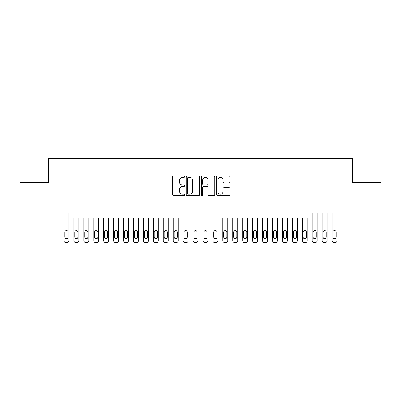 <?xml version="1.0" encoding="UTF-8"?>
<svg xmlns="http://www.w3.org/2000/svg" width="401" height="401" viewBox="0 0 401 401"><rect width="100%" height="100%" fill="white"/><g stroke="black" fill="none" stroke-linecap="round" stroke-linejoin="round"><path stroke-width="0.6" d="M184.615 176.691A0.682 0.682 0 0 0 183.934 176.009L173.578 176.009A0.972 0.972 0 0 0 172.605 176.986L172.605 194.525A0.972 0.972 0 0 0 173.578 195.503L183.934 195.503A0.682 0.682 0 0 0 184.615 194.821A0.682 0.682 0 0 0 183.934 194.139L182.59 194.139A3.118 3.118 0 0 1 179.473 191.016L179.473 189.558A3.118 3.118 0 0 1 182.59 186.44L183.934 186.44A0.682 0.682 0 0 0 184.615 185.758A0.682 0.682 0 0 0 183.934 185.077L182.59 185.077A3.118 3.118 0 0 1 179.473 181.954L179.473 180.495A3.118 3.118 0 0 1 182.59 177.377L183.934 177.377A0.682 0.682 0 0 0 184.615 176.691M228.981 182.881A0.972 0.972 0 0 0 229.953 181.909L229.953 176.986A0.972 0.972 0 0 0 228.981 176.009L217.482 176.009A0.972 0.972 0 0 0 216.505 176.986L216.505 194.525A0.972 0.972 0 0 0 217.482 195.503L228.981 195.503A0.972 0.972 0 0 0 229.953 194.525L229.953 188.58A0.972 0.972 0 0 0 228.981 187.608L224.059 187.608A0.972 0.972 0 0 0 223.086 188.58L223.086 191.533A2.607 2.607 0 0 1 220.48 194.139A2.607 2.607 0 0 1 217.873 191.533L217.873 179.984A2.607 2.607 0 0 1 220.48 177.377A2.607 2.607 0 0 1 223.086 179.984L223.086 181.909A0.972 0.972 0 0 0 224.059 182.881L228.981 182.881M341.983 218.024L346.945 218.024L346.945 207.101L380.95 207.101L380.95 182.28L352.404 182.28L352.404 158.455L48.596 158.455L48.596 182.28L20.05 182.28L20.05 207.101L54.055 207.101L54.055 218.024L63.985 218.024L63.985 240.56A1.985 1.985 0 0 0 65.97 242.545L66.962 242.545A1.985 1.985 0 0 0 68.947 240.56L68.947 218.024L312.194 218.024L312.194 240.56A1.985 1.985 0 0 0 314.183 242.545L315.176 242.545A1.985 1.985 0 0 0 317.161 240.56L317.161 218.024L322.123 218.024L322.123 240.56A1.985 1.985 0 0 0 324.108 242.545L325.101 242.545A1.985 1.985 0 0 0 327.086 240.56L327.086 218.024L332.053 218.024L332.053 240.56A1.985 1.985 0 0 0 334.038 242.545L335.03 242.545A1.985 1.985 0 0 0 337.015 240.56L337.015 218.024L341.983 218.024L341.983 213.061L59.017 213.061L59.017 218.024M199.648 176.986A0.972 0.972 0 0 0 198.67 176.009L187.172 176.009A0.972 0.972 0 0 0 186.199 176.986L186.199 194.525A0.972 0.972 0 0 0 187.172 195.503L198.67 195.503A0.972 0.972 0 0 0 199.648 194.525L199.648 176.986M202.33 176.009L213.828 176.009A0.972 0.972 0 0 1 214.801 176.986L214.801 194.525A0.972 0.972 0 0 1 213.828 195.503L208.906 195.503A0.972 0.972 0 0 1 207.929 194.525L207.929 187.412A0.972 0.972 0 0 0 206.956 186.44L203.693 186.44A0.972 0.972 0 0 0 202.716 187.412L202.716 194.821A0.682 0.682 0 0 1 202.034 195.503A0.682 0.682 0 0 1 201.352 194.821L201.352 176.986A0.972 0.972 0 0 1 202.33 176.009M188.244 177.377A0.682 0.682 0 0 0 187.563 178.059L187.563 193.457A0.682 0.682 0 0 0 188.244 194.139L189.658 194.139A3.118 3.118 0 0 0 192.776 191.016L192.776 180.495A3.118 3.118 0 0 0 189.658 177.377L188.244 177.377M207.929 180.029A2.607 2.607 0 0 0 205.322 177.422A2.607 2.607 0 0 0 202.716 180.029L202.716 184.099A0.972 0.972 0 0 0 203.693 185.077L206.956 185.077A0.972 0.972 0 0 0 207.929 184.099L207.929 180.029M68.947 213.061L68.947 240.56M63.985 213.061L63.985 240.56M68.055 236.986A1.589 1.589 0 0 1 66.466 238.575A1.589 1.589 0 0 1 64.877 236.986L64.877 232.219A1.589 1.589 0 0 1 66.466 230.635A1.589 1.589 0 0 1 68.055 232.219L68.055 236.986M65.97 242.545L66.962 242.545M78.877 218.024L78.877 240.56A1.985 1.985 0 0 1 76.892 242.545L75.899 242.545A1.985 1.985 0 0 1 73.914 240.56L73.914 218.024M77.984 236.986L77.984 232.219A1.589 1.589 0 0 0 76.396 230.635A1.589 1.589 0 0 0 74.807 232.219L74.807 236.986A1.589 1.589 0 0 0 76.396 238.575A1.589 1.589 0 0 0 77.984 236.986M88.806 218.024L88.806 240.56A1.985 1.985 0 0 1 86.816 242.545L85.824 242.545A1.985 1.985 0 0 1 83.839 240.56L83.839 218.024M87.909 236.986L87.909 232.219A1.589 1.589 0 0 0 86.32 230.635A1.589 1.589 0 0 0 84.736 232.219L84.736 236.986A1.589 1.589 0 0 0 86.32 238.575A1.589 1.589 0 0 0 87.909 236.986M98.731 218.024L98.731 240.56A1.985 1.985 0 0 1 96.746 242.545L95.754 242.545A1.985 1.985 0 0 1 93.769 240.56L93.769 218.024M97.839 236.986L97.839 232.219A1.589 1.589 0 0 0 96.25 230.635A1.589 1.589 0 0 0 94.661 232.219L94.661 236.986A1.589 1.589 0 0 0 96.25 238.575A1.589 1.589 0 0 0 97.839 236.986M108.661 218.024L108.661 240.56A1.985 1.985 0 0 1 106.676 242.545L105.684 242.545A1.985 1.985 0 0 1 103.699 240.56L103.699 218.024M107.769 236.986L107.769 232.219A1.589 1.589 0 0 0 106.18 230.635A1.589 1.589 0 0 0 104.591 232.219L104.591 236.986A1.589 1.589 0 0 0 106.18 238.575A1.589 1.589 0 0 0 107.769 236.986M118.591 218.024L118.591 240.56A1.985 1.985 0 0 1 116.606 242.545L115.613 242.545A1.985 1.985 0 0 1 113.628 240.56L113.628 218.024M117.699 236.986L117.699 232.219A1.589 1.589 0 0 0 116.11 230.635A1.589 1.589 0 0 0 114.521 232.219L114.521 236.986A1.589 1.589 0 0 0 116.11 238.575A1.589 1.589 0 0 0 117.699 236.986M128.52 218.024L128.52 240.56A1.985 1.985 0 0 1 126.531 242.545L125.538 242.545A1.985 1.985 0 0 1 123.553 240.56L123.553 218.024M127.623 236.986L127.623 232.219A1.589 1.589 0 0 0 126.034 230.635A1.589 1.589 0 0 0 124.45 232.219L124.45 236.986A1.589 1.589 0 0 0 126.034 238.575A1.589 1.589 0 0 0 127.623 236.986M138.445 218.024L138.445 240.56A1.985 1.985 0 0 1 136.46 242.545L135.468 242.545A1.985 1.985 0 0 1 133.483 240.56L133.483 218.024M137.553 236.986L137.553 232.219A1.589 1.589 0 0 0 135.964 230.635A1.589 1.589 0 0 0 134.375 232.219L134.375 236.986A1.589 1.589 0 0 0 135.964 238.575A1.589 1.589 0 0 0 137.553 236.986M148.375 218.024L148.375 240.56A1.985 1.985 0 0 1 146.39 242.545L145.398 242.545A1.985 1.985 0 0 1 143.413 240.56L143.413 218.024M147.483 236.986L147.483 232.219A1.589 1.589 0 0 0 145.894 230.635A1.589 1.589 0 0 0 144.305 232.219L144.305 236.986A1.589 1.589 0 0 0 145.894 238.575A1.589 1.589 0 0 0 147.483 236.986M158.305 218.024L158.305 240.56A1.985 1.985 0 0 1 156.32 242.545L155.327 242.545A1.985 1.985 0 0 1 153.337 240.56L153.337 218.024M157.413 236.986L157.413 232.219A1.589 1.589 0 0 0 155.824 230.635A1.589 1.589 0 0 0 154.235 232.219L154.235 236.986A1.589 1.589 0 0 0 155.824 238.575A1.589 1.589 0 0 0 157.413 236.986M168.235 218.024L168.235 240.56A1.985 1.985 0 0 1 166.245 242.545L165.252 242.545A1.985 1.985 0 0 1 163.267 240.56L163.267 218.024M167.337 236.986L167.337 232.219A1.589 1.589 0 0 0 165.748 230.635A1.589 1.589 0 0 0 164.159 232.219L164.159 236.986A1.589 1.589 0 0 0 165.748 238.575A1.589 1.589 0 0 0 167.337 236.986M178.159 218.024L178.159 240.56A1.985 1.985 0 0 1 176.174 242.545L175.182 242.545A1.985 1.985 0 0 1 173.197 240.56L173.197 218.024M177.267 236.986L177.267 232.219A1.589 1.589 0 0 0 175.678 230.635A1.589 1.589 0 0 0 174.089 232.219L174.089 236.986A1.589 1.589 0 0 0 175.678 238.575A1.589 1.589 0 0 0 177.267 236.986M188.089 218.024L188.089 240.56A1.985 1.985 0 0 1 186.104 242.545L185.112 242.545A1.985 1.985 0 0 1 183.127 240.56L183.127 218.024M187.197 236.986L187.197 232.219A1.589 1.589 0 0 0 185.608 230.635A1.589 1.589 0 0 0 184.019 232.219L184.019 236.986A1.589 1.589 0 0 0 185.608 238.575A1.589 1.589 0 0 0 187.197 236.986M198.019 218.024L198.019 240.56A1.985 1.985 0 0 1 196.034 242.545L195.041 242.545A1.985 1.985 0 0 1 193.051 240.56L193.051 218.024M197.127 236.986L197.127 232.219A1.589 1.589 0 0 0 195.538 230.635A1.589 1.589 0 0 0 193.949 232.219L193.949 236.986A1.589 1.589 0 0 0 195.538 238.575A1.589 1.589 0 0 0 197.127 236.986M207.949 218.024L207.949 240.56A1.985 1.985 0 0 1 205.959 242.545L204.966 242.545A1.985 1.985 0 0 1 202.981 240.56L202.981 218.024M207.051 236.986L207.051 232.219A1.589 1.589 0 0 0 205.462 230.635A1.589 1.589 0 0 0 203.873 232.219L203.873 236.986A1.589 1.589 0 0 0 205.462 238.575A1.589 1.589 0 0 0 207.051 236.986M217.873 218.024L217.873 240.56A1.985 1.985 0 0 1 215.888 242.545L214.896 242.545A1.985 1.985 0 0 1 212.911 240.56L212.911 218.024M216.981 236.986L216.981 232.219A1.589 1.589 0 0 0 215.392 230.635A1.589 1.589 0 0 0 213.803 232.219L213.803 236.986A1.589 1.589 0 0 0 215.392 238.575A1.589 1.589 0 0 0 216.981 236.986M227.803 218.024L227.803 240.56A1.985 1.985 0 0 1 225.818 242.545L224.826 242.545A1.985 1.985 0 0 1 222.841 240.56L222.841 218.024M226.911 236.986L226.911 232.219A1.589 1.589 0 0 0 225.322 230.635A1.589 1.589 0 0 0 223.733 232.219L223.733 236.986A1.589 1.589 0 0 0 225.322 238.575A1.589 1.589 0 0 0 226.911 236.986M237.733 218.024L237.733 240.56A1.985 1.985 0 0 1 235.748 242.545L234.755 242.545A1.985 1.985 0 0 1 232.765 240.56L232.765 218.024M236.841 236.986L236.841 232.219A1.589 1.589 0 0 0 235.252 230.635A1.589 1.589 0 0 0 233.663 232.219L233.663 236.986A1.589 1.589 0 0 0 235.252 238.575A1.589 1.589 0 0 0 236.841 236.986M247.663 218.024L247.663 240.56A1.985 1.985 0 0 1 245.673 242.545L244.68 242.545A1.985 1.985 0 0 1 242.695 240.56L242.695 218.024M246.765 236.986L246.765 232.219A1.589 1.589 0 0 0 245.176 230.635A1.589 1.589 0 0 0 243.587 232.219L243.587 236.986A1.589 1.589 0 0 0 245.176 238.575A1.589 1.589 0 0 0 246.765 236.986M257.587 218.024L257.587 240.56A1.985 1.985 0 0 1 255.602 242.545L254.61 242.545A1.985 1.985 0 0 1 252.625 240.56L252.625 218.024M256.695 236.986L256.695 232.219A1.589 1.589 0 0 0 255.106 230.635A1.589 1.589 0 0 0 253.517 232.219L253.517 236.986A1.589 1.589 0 0 0 255.106 238.575A1.589 1.589 0 0 0 256.695 236.986M267.517 218.024L267.517 240.56A1.985 1.985 0 0 1 265.532 242.545L264.54 242.545A1.985 1.985 0 0 1 262.555 240.56L262.555 218.024M266.625 236.986L266.625 232.219A1.589 1.589 0 0 0 265.036 230.635A1.589 1.589 0 0 0 263.447 232.219L263.447 236.986A1.589 1.589 0 0 0 265.036 238.575A1.589 1.589 0 0 0 266.625 236.986M277.447 218.024L277.447 240.56A1.985 1.985 0 0 1 275.462 242.545L274.469 242.545A1.985 1.985 0 0 1 272.479 240.56L272.479 218.024M276.55 236.986L276.55 232.219A1.589 1.589 0 0 0 274.966 230.635A1.589 1.589 0 0 0 273.377 232.219L273.377 236.986A1.589 1.589 0 0 0 274.966 238.575A1.589 1.589 0 0 0 276.55 236.986M287.372 218.024L287.372 240.56A1.985 1.985 0 0 1 285.387 242.545L284.394 242.545A1.985 1.985 0 0 1 282.409 240.56L282.409 218.024M286.479 236.986L286.479 232.219A1.589 1.589 0 0 0 284.89 230.635A1.589 1.589 0 0 0 283.301 232.219L283.301 236.986A1.589 1.589 0 0 0 284.89 238.575A1.589 1.589 0 0 0 286.479 236.986M297.301 218.024L297.301 240.56A1.985 1.985 0 0 1 295.316 242.545L294.324 242.545A1.985 1.985 0 0 1 292.339 240.56L292.339 218.024M296.409 236.986L296.409 232.219A1.589 1.589 0 0 0 294.82 230.635A1.589 1.589 0 0 0 293.231 232.219L293.231 236.986A1.589 1.589 0 0 0 294.82 238.575A1.589 1.589 0 0 0 296.409 236.986M307.231 218.024L307.231 240.56A1.985 1.985 0 0 1 305.246 242.545L304.254 242.545A1.985 1.985 0 0 1 302.269 240.56L302.269 218.024M306.339 236.986L306.339 232.219A1.589 1.589 0 0 0 304.75 230.635A1.589 1.589 0 0 0 303.161 232.219L303.161 236.986A1.589 1.589 0 0 0 304.75 238.575A1.589 1.589 0 0 0 306.339 236.986M317.161 213.061L317.161 240.56M312.194 213.061L312.194 240.56M316.264 236.986A1.589 1.589 0 0 1 314.68 238.575A1.589 1.589 0 0 1 313.091 236.986L313.091 232.219A1.589 1.589 0 0 1 314.68 230.635A1.589 1.589 0 0 1 316.264 232.219L316.264 236.986M314.183 242.545L315.176 242.545M327.086 213.061L327.086 240.56M322.123 213.061L322.123 240.56M326.193 236.986A1.589 1.589 0 0 1 324.604 238.575A1.589 1.589 0 0 1 323.016 236.986L323.016 232.219A1.589 1.589 0 0 1 324.604 230.635A1.589 1.589 0 0 1 326.193 232.219L326.193 236.986M324.108 242.545L325.101 242.545M337.015 213.061L337.015 240.56M332.053 213.061L332.053 240.56M336.123 236.986A1.589 1.589 0 0 1 334.534 238.575A1.589 1.589 0 0 1 332.945 236.986L332.945 232.219A1.589 1.589 0 0 1 334.534 230.635A1.589 1.589 0 0 1 336.123 232.219L336.123 236.986M334.038 242.545L335.03 242.545"/></g></svg>
